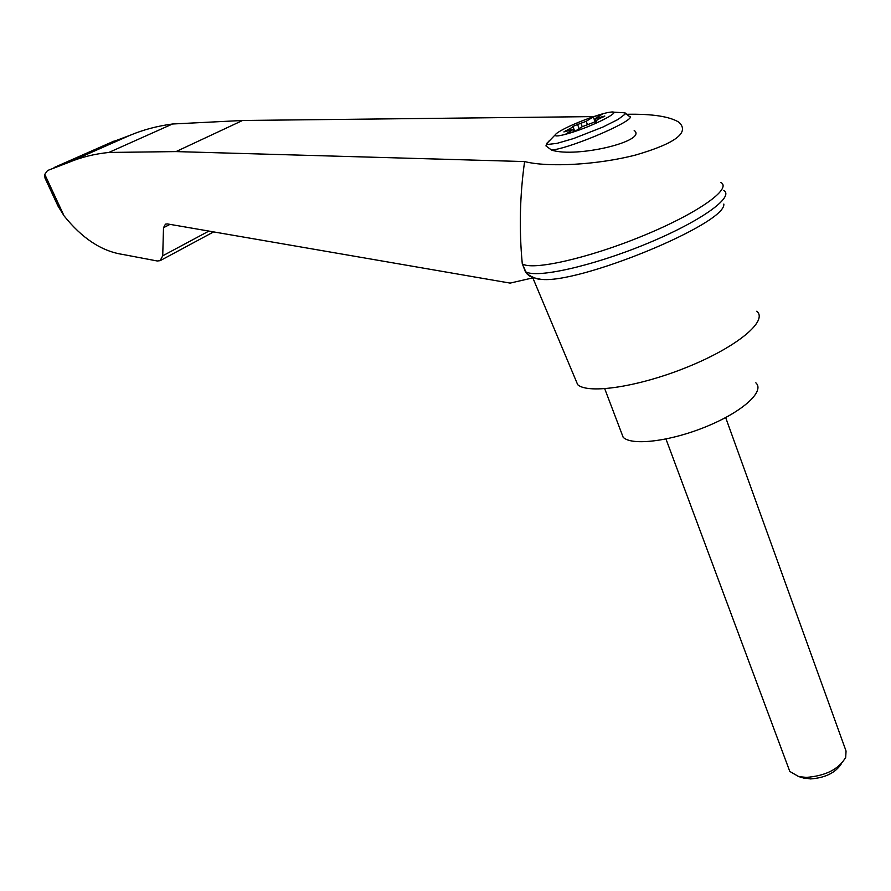 <?xml version="1.0" encoding="UTF-8"?>
<svg xmlns="http://www.w3.org/2000/svg" width="891" height="891" viewBox="0 0 891 891"><rect width="100%" height="100%" fill="white"/><g stroke="black" fill="none" stroke-linecap="round" stroke-linejoin="round"><path stroke-width="1.34" d="M170.003 224.365L163.51 227.706L162.719 255.806L160.124 260.673L157.261 260.985L122.657 254.425C101.619 251.229 82.072 238.354 64.029 215.811L58.026 206.099L44.984 178.033L44.773 174.369L47.546 170.515L68.796 162.374C81.059 157.239 94.413 153.931 108.847 152.461L176.028 151.593L524.599 161.561C548.188 167.619 598.017 164.846 635.884 154.956C675.656 143.328 689.968 132.403 678.842 122.167C669.52 116.487 652.435 113.859 627.598 114.271M524.599 161.561C519.821 195.686 519.052 229.767 522.282 263.792L522.338 263.825C532.016 270.842 587.782 258.513 642.623 235.948C697.597 213.472 732.68 188.536 720.797 182.432M522.282 263.792L526.559 273.481L529.488 276.021L533.509 277.725L510.12 283.104L167.408 223.919L165.448 224.142L163.51 227.706M569.639 133.149C559.336 136.189 554.536 136.746 555.238 134.808C556.062 133.494 559.091 131.478 564.337 128.772C577.613 121.844 602.372 112.912 610.502 112.143C624.424 110.083 593.439 126.121 569.639 133.149M582.246 126.722L580.965 123.236L586.222 121.299L593.306 116.866L602.394 114.059L595.333 118.503L604.822 116.108M573.915 131.612L573.136 129.485L565.752 134.096L574.973 131.3L582.313 126.678L596.324 121.354L595.633 121.009L598.797 119.004L604.777 115.997M573.136 129.485L563.88 131.913L573.102 126.89L572.49 126.533L580.965 123.236M596.046 120.441L595.333 118.503L596.068 120.419M634.192 130.442C648.325 140.945 576.432 158.242 551.574 150.1L545.949 145.901L547.341 142.493M612.607 112.088L624.959 112.823L625.103 114.148L618.109 119.416L602.917 127.045L573.559 138.55L557.02 143.362L547.909 144.42L546.862 143.462L549.58 140.388M575.074 378.441L577.691 384.678C588.205 394.479 639.638 386.739 688.665 366.535C737.826 346.465 768.354 320.593 756.771 311.226M533.509 277.725L540.503 279.228C577.346 284.953 726.499 223.775 723.826 204.039M58.026 206.099L56.456 202.725M44.984 178.033L45.53 179.214M593.718 116.598L242.564 120.485L172.498 124.005C157.317 126.01 143.128 129.785 129.963 135.332L68.796 162.374M129.963 135.332L110.217 142.772M172.498 124.005L108.847 152.461M525.256 271.488L525.612 271.699C536.003 278.593 591.39 266.476 645.607 244.179C699.958 221.948 734.908 197.022 723.793 190.418M621.083 431.756L623.154 437.236C631.429 446.035 670.221 441.468 706.44 426.533C742.782 411.72 765.18 391.182 755.846 382.818M725.664 417.567L846.049 751.024L845.704 757.35C838.821 769.189 825.701 775.872 806.366 777.398L798.77 776.607L789.805 771.45L788.312 767.429M841.382 763.743C835.502 772.798 825.211 777.865 810.509 778.923L802.245 777.631M587.481 124.762L586.222 121.299M595.244 122.178L593.306 116.866M44.773 174.369L64.029 215.811M625.003 112.856L629.102 116.231C640.228 118.258 572.523 147.917 551.574 150.1M208.906 231.081L162.719 255.806M242.564 120.485L176.028 151.593M595.923 121.8L595.633 121.009M566.063 131.411L565.796 130.687M570.307 130.008L569.895 128.883M574.751 131.367L573.147 127.001M579.128 128.683L577.491 124.205M599.042 118.904L598.641 117.801M603.051 117.133L602.795 116.431M555.238 134.808L546.862 143.462L545.949 145.901M577.691 384.678L532.829 277.881M160.413 260.517L213.64 231.894M54.095 167.53L114.204 141.012M525.612 271.699C525.935 274.517 537.596 279.952 540.503 279.228M522.338 263.825L525.311 271.521M604.733 388.766L623.154 437.236M789.805 771.45L665.978 439.029M804.462 778.288L798.77 776.607"/></g></svg>
